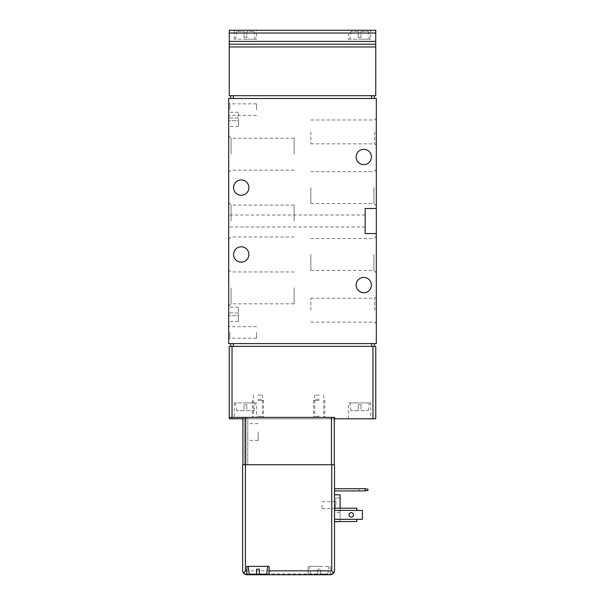 <?xml version="1.0" encoding="UTF-8"?>
<svg xmlns="http://www.w3.org/2000/svg" width="605" height="605" viewBox="0 0 605 605"><rect width="100%" height="100%" fill="white"/><g stroke="black" fill="none" stroke-linecap="round" stroke-linejoin="round"><path stroke-width="0.45" stroke-dasharray="3.02 2.27" d="M360.988 37.495L360.988 31.362L360.988 37.495L358.205 37.495L358.205 31.362L358.205 37.495L360.988 37.495M358.205 31.362L350.945 31.362L358.205 31.362M359.597 39.166L369.345 39.166L359.597 39.166M360.988 31.362L368.248 31.362L360.988 31.362M244.496 37.495L246.318 37.495M244.012 31.362L244.012 37.495L244.012 31.362L236.752 31.362L244.012 31.362M245.403 39.166L255.151 39.166L245.403 39.166M246.795 31.362L246.795 37.495L246.795 31.362L254.055 31.362L246.795 31.362M358.205 410.704L350.945 410.704L358.205 410.704L358.205 404.579L360.988 404.579L358.205 404.579L358.205 410.704M244.012 410.704L236.752 410.704L244.012 410.704L244.012 404.579L246.795 404.579L244.012 404.579L244.012 410.704M370.736 418.781L348.457 418.781L370.736 418.781L370.736 402.907L348.457 402.907L370.736 402.907M242.9 418.781L334.247 418.781M229.25 418.781L375.75 418.781L375.75 346.37L229.25 346.37L229.25 418.781M248.882 254.455A7.661 7.661 0 0 1 237.394 261.088A7.661 7.661 0 0 1 237.394 247.823A7.661 7.661 0 0 1 248.882 254.455M248.882 187.611A7.661 7.661 0 0 1 237.394 194.243A7.661 7.661 0 0 1 237.394 180.978A7.661 7.661 0 0 1 248.882 187.611M371.432 285.091A7.661 7.661 0 0 1 359.945 291.723A7.661 7.661 0 0 1 359.945 278.459A7.661 7.661 0 0 1 371.432 285.091M371.432 156.975A7.661 7.661 0 0 1 359.945 163.607A7.661 7.661 0 0 1 359.945 150.343A7.661 7.661 0 0 1 371.432 156.975M376.31 233.568L365.163 233.568L365.163 208.498L376.31 208.498L376.31 98.486L228.69 98.486L228.69 343.579L376.31 343.579L376.31 233.568L365.163 233.568L365.163 208.498L365.163 233.568L376.31 233.568L376.31 208.498L365.163 208.498L376.31 208.498M228.69 221.037L228.69 202.713L228.69 221.037M365.163 221.037L365.163 215.047L365.163 221.037M233.424 343.579L371.576 343.579L233.424 343.579L233.424 346.37L374.359 346.37L233.424 346.37M374.359 343.579L371.576 343.579L374.359 343.579L374.359 346.37M230.641 98.486L374.359 98.486L230.641 98.486L230.641 95.703L233.424 95.703L230.641 95.703M376.31 310.161L376.31 296.609L376.31 310.161M376.31 131.905L376.31 145.457L376.31 131.905M376.31 254.455L376.31 236.131L376.31 254.455M376.31 187.611L376.31 169.287L376.31 187.611M228.69 315.727L228.69 307.234L228.69 321.437L228.69 315.727L238.438 315.727L238.438 307.234L238.438 321.437L238.438 315.727L228.69 315.727M228.69 120.766L228.69 112.273L228.69 126.475L228.69 120.766L238.438 120.766L238.438 112.273L238.438 126.475L238.438 120.766L228.69 120.766M228.69 109.626L228.69 102.661L228.69 109.626M228.69 332.44L228.69 339.405L228.69 332.44M228.69 154.192L228.69 172.516L228.69 154.192M228.69 287.874L228.69 306.198L228.69 287.874M294.143 221.037L294.143 205.095L294.143 221.037M231.08 221.037L231.08 205.095L231.08 221.037M294.143 287.874L294.143 303.816L294.143 287.874M231.08 287.874L231.08 303.816L231.08 287.874M294.143 154.192L294.143 138.25L294.143 154.192M231.08 154.192L231.08 138.25L231.08 154.192M373.92 187.611L373.92 203.552L373.92 187.611M310.857 187.611L310.857 203.552L310.857 187.611M373.92 254.455L373.92 270.397L373.92 254.455M310.857 254.455L310.857 270.397L310.857 254.455M374.692 131.905L374.692 143.839L374.692 131.905M310.857 131.905L310.857 143.839L310.857 131.905M374.692 310.161L374.692 298.227L374.692 310.161M310.857 310.161L310.857 298.227L310.857 310.161M229.9 332.44L229.9 338.195L229.9 332.44M256.543 332.44L256.543 338.195L256.543 332.44M229.9 109.626L229.9 103.871L229.9 109.626M256.543 109.626L256.543 103.871L256.543 109.626M230.641 346.37L230.641 343.579M319.213 417.389L313.64 417.389L319.213 417.389M257.934 417.389L263.508 417.389L257.934 417.389M256.543 417.389L234.264 417.389L256.543 417.389L256.543 402.907L234.264 402.907L256.543 402.907M229.25 417.389L334.527 417.389L334.527 418.781M245.403 402.907L255.151 402.907L245.403 402.907M359.597 402.907L369.345 402.907L359.597 402.907M246.795 410.704L254.055 410.704L246.795 410.704L246.795 404.579L246.795 410.704M244.496 404.579L246.318 404.579M360.988 410.704L368.248 410.704L360.988 410.704L360.988 404.579L360.988 410.704M360.504 404.579L358.682 404.579M371.576 95.703L233.424 95.703L374.359 95.703L371.576 95.703L371.576 98.486M374.359 95.703L374.359 98.486M229.25 95.703L375.75 95.703L375.75 44.173L229.25 44.173L229.25 95.703M348.457 39.166L370.736 39.166L348.457 39.166L348.457 30.25L375.75 30.25L375.75 44.173L229.25 44.173L229.25 30.25M256.543 30.25L234.264 30.25L256.543 30.25L256.543 39.166L234.264 39.166L256.543 39.166M348.457 30.25L370.736 30.25L370.736 39.166M375.75 44.173L229.25 44.173M257.934 416.331L262.449 416.331L257.934 416.331M257.934 395.11L262.449 395.11L257.934 395.11M319.213 416.331L314.698 416.331L319.213 416.331M319.213 395.11L314.698 395.11L319.213 395.11M242.9 417.389L247.77 417.389L242.9 417.389L242.9 464.738L242.9 417.389L242.9 464.738L244.654 464.738L244.654 417.389L244.654 464.738L247.77 464.738L247.77 417.389L247.77 464.738L244.654 464.738L244.654 417.389L244.654 464.738L242.9 464.738L334.247 464.738L242.9 464.738M331.464 417.389L245.683 417.389L334.247 417.389L331.464 417.389L331.464 464.738M242.62 570.848L242.62 464.738L334.527 464.738L334.527 570.848M367.953 489.233L365.163 488.689L365.163 490.92L367.953 490.375L367.953 489.233M354.583 490.92L359.037 490.92L354.583 490.92L354.583 488.689L359.037 488.689L354.583 488.689M334.527 490.92L334.527 488.689L334.527 490.92L365.163 490.92M334.527 488.689L365.163 488.689M334.527 494.814L334.527 521.835L334.527 494.814L340.101 494.814L340.101 521.835L334.527 521.835M334.527 519.324L356.814 519.324L334.527 519.324L356.814 519.324L356.814 521.555L356.814 519.324L334.527 519.324L334.527 521.555L334.527 519.324L362.38 519.324L356.814 519.324L362.38 519.324L362.38 510.416L362.38 519.324L362.38 510.416L334.527 510.416L334.527 519.324L334.527 508.185L334.527 521.555L334.527 510.416L356.814 510.416L356.814 508.185L356.814 510.416L362.38 510.416L334.527 510.416L356.814 510.416L356.814 508.185L334.527 508.185M320.605 574.19L327.865 574.19L320.605 574.19L320.605 569.176L317.822 569.176L320.605 569.176L320.605 574.19M266.586 574.19L259.333 574.19M246.515 574.75L330.632 574.75A3.902 3.902 0 0 0 333.045 573.918A3.902 3.902 0 0 1 330.632 574.75L246.515 574.75A3.902 3.902 0 0 1 244.102 573.918A3.902 3.902 0 0 0 246.515 574.75L243.437 573.237L245.403 570.848L245.403 464.738M269.081 574.75L246.795 574.75L246.795 566.393L269.081 566.393L269.081 574.75M333.045 573.918L244.102 573.918L333.045 573.918L330.632 574.75M330.353 574.75L330.353 566.393L308.074 566.393L330.353 566.393L330.353 574.75M333.71 573.237L331.744 570.848L331.744 464.738M308.074 566.393L308.074 574.75L308.074 566.393M319.213 566.393L309.465 566.393L319.213 566.393M257.934 566.393L248.186 566.393L257.934 566.393M256.543 574.19L249.283 574.19M256.543 569.176L259.333 569.176M257.934 400.48L263.508 400.48L257.934 400.48M257.934 399.285L262.313 399.285L257.934 399.285M317.822 574.19L310.562 574.19L317.822 574.19L317.822 569.176L317.822 574.19M319.213 400.48L313.64 400.48L319.213 400.48M319.213 399.285L314.834 399.285L319.213 399.285M340.101 521.555L340.101 508.185M340.101 505.122L340.101 497.877L340.101 505.122M335.919 505.122L335.919 497.877L335.919 505.122M335.17 505.122L335.17 508.548L335.17 505.122M321.996 505.122L321.996 508.548L321.996 505.122M353.471 514.87A2.231 2.231 0 0 1 350.129 516.799A2.231 2.231 0 0 1 350.129 512.942A2.231 2.231 0 0 1 353.471 514.87A2.231 2.231 0 0 0 351.24 512.639A2.231 2.231 0 0 0 349.009 514.87A2.231 2.231 0 0 0 351.24 517.093A2.231 2.231 0 0 0 353.471 514.87M334.527 521.555L356.814 521.555L334.527 521.555L356.814 521.555L356.814 519.324M349.009 514.87A2.231 2.231 0 0 0 352.352 516.799A2.231 2.231 0 0 0 352.352 512.942A2.231 2.231 0 0 0 349.009 514.87M247.77 432.008L247.77 440.364L247.77 432.008M258.214 432.008L258.214 440.364L258.214 432.008M334.247 464.738L334.247 417.389M238.438 117.983L228.69 117.983L238.438 117.983M238.438 312.944L228.69 312.944L238.438 312.944M371.576 346.37L371.576 343.579M372.967 418.781L372.967 346.37M232.033 418.781L232.033 346.37M233.424 95.703L233.424 98.486M375.75 46.963L229.25 46.963M375.75 41.39L229.25 41.39M375.75 33.033L229.25 33.033M330.353 570.848L331.744 570.848M245.403 570.848L308.074 570.848M334.527 510.416L356.814 510.416M245.683 464.738L245.683 417.389M350.945 31.362L349.849 39.166M368.248 31.362L369.345 39.166M236.752 31.362L235.655 39.166M254.055 31.362L255.151 39.166M365.163 215.047L228.69 215.047L365.163 215.047M365.163 227.019L228.69 227.019L365.163 227.019M294.143 205.095L231.08 205.095L228.69 202.713M294.143 236.971L231.08 236.971L228.69 239.353M294.143 271.94L231.08 271.94L228.69 269.558M294.143 303.816L231.08 303.816L228.69 306.198M294.143 138.25L231.08 138.25L228.69 135.868M294.143 170.126L231.08 170.126L228.69 172.516M310.857 203.552L373.92 203.552L376.31 205.934M310.857 171.676L373.92 171.676L376.31 169.287M310.857 270.397L373.92 270.397L376.31 272.779M310.857 238.521L373.92 238.521L376.31 236.131M310.857 143.839L374.692 143.839L376.31 145.457M310.857 119.979L374.692 119.979L376.31 118.361M310.857 322.087L374.692 322.087L376.31 323.705M310.857 298.227L374.692 298.227L376.31 296.609M256.543 326.685L229.9 326.685L228.69 325.475M256.543 338.195L229.9 338.195L228.69 339.405M256.543 103.871L229.9 103.871L228.69 102.661M256.543 115.381L229.9 115.381L228.69 116.591M238.438 112.273L228.69 112.273M238.438 126.475L228.69 126.475M238.438 307.234L228.69 307.234M238.438 321.437L228.69 321.437M234.264 402.907L234.264 417.389M348.457 418.781L348.457 402.907M254.055 410.704L255.151 402.907M236.752 410.704L235.655 402.907M368.248 410.704L369.345 402.907M350.945 410.704L349.849 402.907M234.264 39.166L234.264 30.25M253.419 395.11L253.419 416.331L252.368 417.389L252.368 400.48L253.563 399.285M262.449 395.11L262.449 416.331L263.508 417.389L263.508 400.48L262.313 399.285M314.698 395.11L314.698 416.331L313.64 417.389L313.64 400.48L314.834 399.285M323.728 395.11L323.728 416.331L324.779 417.389L324.779 400.48L323.584 399.285M327.865 574.19L328.961 566.393M310.562 574.19L309.465 566.393M340.101 497.877L335.919 497.877M340.101 512.359L335.919 512.359M321.996 508.548L335.17 508.548L335.919 509.297M321.996 501.696L335.17 501.696L335.919 500.94M359.037 490.92L359.037 488.689M258.214 423.651L247.77 423.651M258.214 440.364L247.77 440.364"/><path stroke-width="0.91" d="M372.967 418.781L334.527 418.781L334.527 417.389L229.25 417.389L229.25 346.37L375.75 346.37L375.75 418.781L372.967 418.781L372.967 346.37M229.25 417.389L229.25 418.781L242.9 418.781M248.882 254.455A7.661 7.661 0 0 1 237.394 261.088A7.661 7.661 0 0 1 237.394 247.823A7.661 7.661 0 0 1 248.882 254.455M248.882 187.611A7.661 7.661 0 0 1 237.394 194.243A7.661 7.661 0 0 1 237.394 180.978A7.661 7.661 0 0 1 248.882 187.611M371.432 285.091A7.661 7.661 0 0 1 359.945 291.723A7.661 7.661 0 0 1 359.945 278.459A7.661 7.661 0 0 1 371.432 285.091M371.432 156.975A7.661 7.661 0 0 1 359.945 163.607A7.661 7.661 0 0 1 359.945 150.343A7.661 7.661 0 0 1 371.432 156.975M365.163 233.568L376.31 233.568L376.31 343.579L228.69 343.579L228.69 98.486L376.31 98.486L376.31 208.498L365.163 208.498L365.163 233.568M376.31 233.568L376.31 208.498M230.641 346.37L230.641 343.579M374.359 346.37L374.359 343.579M230.641 95.703L230.641 98.486M374.359 95.703L374.359 98.486M229.25 30.25L375.75 30.25L375.75 95.703L229.25 95.703L229.25 30.25L370.736 30.25M375.75 44.173L229.25 44.173M246.515 574.75L243.437 573.237L242.62 570.848L242.62 464.738L334.527 464.738L334.527 570.848L333.045 573.918M365.163 488.689L365.163 490.92L367.953 490.375L367.953 489.233L365.163 488.689L334.527 488.689M365.163 490.92L334.527 490.92M259.333 574.19L259.333 569.176L259.333 574.19L266.586 574.19L267.682 566.393M269.081 574.75L330.632 574.75L246.795 574.75L246.795 566.393L269.081 566.393L269.081 574.75M245.403 464.738L245.403 570.848L243.437 573.237L242.62 570.848M330.632 574.75L333.71 573.237L334.527 570.848M333.71 573.237L331.744 570.848L331.744 464.738M248.186 566.393L249.283 574.19L256.543 574.19L256.543 569.176L256.543 574.19M259.333 569.176L256.543 569.176M334.527 521.835L340.101 521.555M334.527 494.814L340.101 494.814L340.101 508.185M334.527 521.555L356.814 521.555L356.814 519.324L334.527 519.324M349.009 514.87A2.231 2.231 0 0 0 352.352 516.799A2.231 2.231 0 0 0 352.352 512.942A2.231 2.231 0 0 0 349.009 514.87M334.527 510.416L362.38 510.416L362.38 519.324L356.814 519.324M356.814 510.416L356.814 508.185L334.527 508.185M242.9 464.738L242.9 417.389M334.247 464.738L334.247 417.389M232.033 417.389L232.033 346.37M233.424 346.37L233.424 343.579M371.576 346.37L371.576 343.579M233.424 95.703L233.424 98.486M371.576 95.703L371.576 98.486M375.75 33.033L229.25 33.033M375.75 41.39L229.25 41.39M375.75 46.963L229.25 46.963M269.081 570.848L331.744 570.848M245.403 570.848L246.795 570.848M245.683 464.738L245.683 417.389M331.464 464.738L331.464 417.389"/></g></svg>
